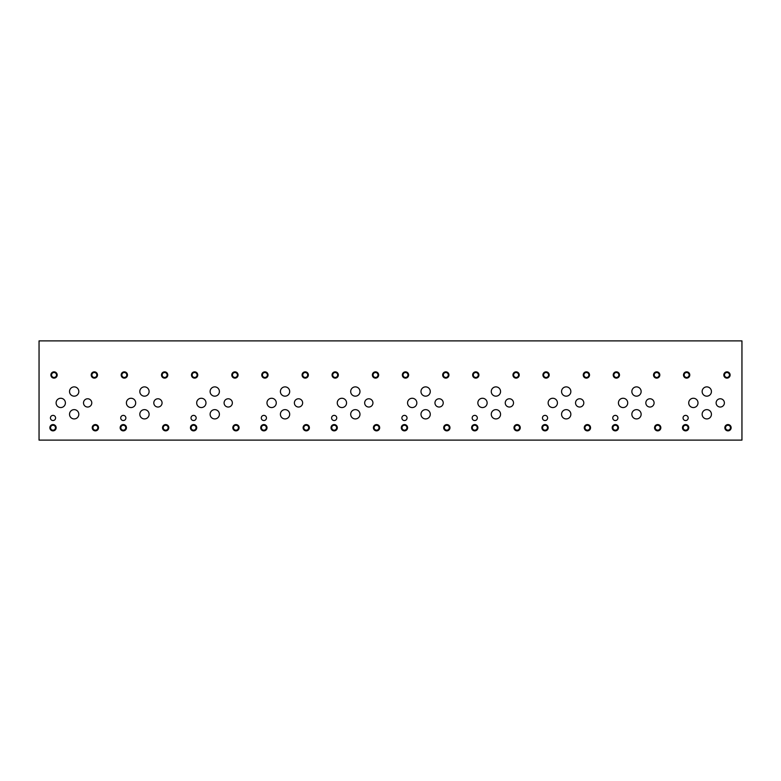 <?xml version="1.0" encoding="UTF-8"?>
<svg xmlns="http://www.w3.org/2000/svg" width="781" height="781" viewBox="0 0 781 781"><rect width="100%" height="100%" fill="white"/><g stroke="black" fill="none" stroke-linecap="round" stroke-linejoin="round"><path stroke-width="1.17" d="M39.05 440.113L741.95 440.113L741.95 340.887L39.05 340.887L39.05 440.113M645.828 402.908A4.139 4.139 0 0 1 649.958 398.769A4.139 4.139 0 0 1 654.097 402.908A4.139 4.139 0 0 1 649.958 407.038A4.139 4.139 0 0 1 645.828 402.908M505.248 402.908A4.139 4.139 0 0 1 509.378 398.769A4.139 4.139 0 0 1 513.517 402.908A4.139 4.139 0 0 1 509.378 407.038A4.139 4.139 0 0 1 505.248 402.908M364.668 402.908A4.139 4.139 0 0 1 368.798 398.769A4.139 4.139 0 0 1 372.937 402.908A4.139 4.139 0 0 1 368.798 407.038A4.139 4.139 0 0 1 364.668 402.908M224.088 402.908A4.139 4.139 0 0 1 228.218 398.769A4.139 4.139 0 0 1 232.357 402.908A4.139 4.139 0 0 1 228.218 407.038A4.139 4.139 0 0 1 224.088 402.908M83.508 402.908A4.139 4.139 0 0 1 87.638 398.769A4.139 4.139 0 0 1 91.777 402.908A4.139 4.139 0 0 1 87.638 407.038A4.139 4.139 0 0 1 83.508 402.908M153.798 402.908A4.139 4.139 0 0 1 157.928 398.769A4.139 4.139 0 0 1 162.067 402.908A4.139 4.139 0 0 1 157.928 407.038A4.139 4.139 0 0 1 153.798 402.908M294.378 402.908A4.139 4.139 0 0 1 298.508 398.769A4.139 4.139 0 0 1 302.647 402.908A4.139 4.139 0 0 1 298.508 407.038A4.139 4.139 0 0 1 294.378 402.908M434.958 402.908A4.139 4.139 0 0 1 439.088 398.769A4.139 4.139 0 0 1 443.227 402.908A4.139 4.139 0 0 1 439.088 407.038A4.139 4.139 0 0 1 434.958 402.908M575.538 402.908A4.139 4.139 0 0 1 579.668 398.769A4.139 4.139 0 0 1 583.807 402.908A4.139 4.139 0 0 1 579.668 407.038A4.139 4.139 0 0 1 575.538 402.908M716.118 402.908A4.139 4.139 0 0 1 720.248 398.769A4.139 4.139 0 0 1 724.387 402.908A4.139 4.139 0 0 1 720.248 407.038A4.139 4.139 0 0 1 716.118 402.908M702.139 391.525A4.647 4.647 0 0 1 706.785 386.878A4.647 4.647 0 0 1 711.432 391.525A4.647 4.647 0 0 1 706.785 396.172A4.647 4.647 0 0 1 702.139 391.525M631.849 414.281A4.647 4.647 0 0 1 636.495 409.635A4.647 4.647 0 0 1 641.142 414.281A4.647 4.647 0 0 1 636.495 418.928A4.647 4.647 0 0 1 631.849 414.281M618.425 402.908A4.647 4.647 0 0 1 623.072 398.261A4.647 4.647 0 0 1 627.719 402.908A4.647 4.647 0 0 1 623.072 407.555A4.647 4.647 0 0 1 618.425 402.908M561.559 391.525A4.647 4.647 0 0 1 566.205 386.878A4.647 4.647 0 0 1 570.852 391.525A4.647 4.647 0 0 1 566.205 396.172A4.647 4.647 0 0 1 561.559 391.525M491.269 414.281A4.647 4.647 0 0 1 495.915 409.635A4.647 4.647 0 0 1 500.562 414.281A4.647 4.647 0 0 1 495.915 418.928A4.647 4.647 0 0 1 491.269 414.281M477.845 402.908A4.647 4.647 0 0 1 482.492 398.261A4.647 4.647 0 0 1 487.139 402.908A4.647 4.647 0 0 1 482.492 407.555A4.647 4.647 0 0 1 477.845 402.908M420.979 391.525A4.647 4.647 0 0 1 425.625 386.878A4.647 4.647 0 0 1 430.272 391.525A4.647 4.647 0 0 1 425.625 396.172A4.647 4.647 0 0 1 420.979 391.525M350.689 414.281A4.647 4.647 0 0 1 355.335 409.635A4.647 4.647 0 0 1 359.982 414.281A4.647 4.647 0 0 1 355.335 418.928A4.647 4.647 0 0 1 350.689 414.281M337.265 402.908A4.647 4.647 0 0 1 341.912 398.261A4.647 4.647 0 0 1 346.559 402.908A4.647 4.647 0 0 1 341.912 407.555A4.647 4.647 0 0 1 337.265 402.908M280.399 391.525A4.647 4.647 0 0 1 285.045 386.878A4.647 4.647 0 0 1 289.692 391.525A4.647 4.647 0 0 1 285.045 396.172A4.647 4.647 0 0 1 280.399 391.525M210.109 414.281A4.647 4.647 0 0 1 214.755 409.635A4.647 4.647 0 0 1 219.402 414.281A4.647 4.647 0 0 1 214.755 418.928A4.647 4.647 0 0 1 210.109 414.281M196.685 402.908A4.647 4.647 0 0 1 201.332 398.261A4.647 4.647 0 0 1 205.979 402.908A4.647 4.647 0 0 1 201.332 407.555A4.647 4.647 0 0 1 196.685 402.908M139.819 391.525A4.647 4.647 0 0 1 144.465 386.878A4.647 4.647 0 0 1 149.112 391.525A4.647 4.647 0 0 1 144.465 396.172A4.647 4.647 0 0 1 139.819 391.525M69.529 414.281A4.647 4.647 0 0 1 74.175 409.635A4.647 4.647 0 0 1 78.822 414.281A4.647 4.647 0 0 1 74.175 418.928A4.647 4.647 0 0 1 69.529 414.281M56.105 402.908A4.647 4.647 0 0 1 60.752 398.261A4.647 4.647 0 0 1 65.399 402.908A4.647 4.647 0 0 1 60.752 407.555A4.647 4.647 0 0 1 56.105 402.908M69.529 391.525A4.647 4.647 0 0 1 74.175 386.878A4.647 4.647 0 0 1 78.822 391.525A4.647 4.647 0 0 1 74.175 396.172A4.647 4.647 0 0 1 69.529 391.525M126.395 402.908A4.647 4.647 0 0 1 131.042 398.261A4.647 4.647 0 0 1 135.689 402.908A4.647 4.647 0 0 1 131.042 407.555A4.647 4.647 0 0 1 126.395 402.908M139.819 414.281A4.647 4.647 0 0 1 144.465 409.635A4.647 4.647 0 0 1 149.112 414.281A4.647 4.647 0 0 1 144.465 418.928A4.647 4.647 0 0 1 139.819 414.281M210.109 391.525A4.647 4.647 0 0 1 214.755 386.878A4.647 4.647 0 0 1 219.402 391.525A4.647 4.647 0 0 1 214.755 396.172A4.647 4.647 0 0 1 210.109 391.525M266.975 402.908A4.647 4.647 0 0 1 271.622 398.261A4.647 4.647 0 0 1 276.269 402.908A4.647 4.647 0 0 1 271.622 407.555A4.647 4.647 0 0 1 266.975 402.908M280.399 414.281A4.647 4.647 0 0 1 285.045 409.635A4.647 4.647 0 0 1 289.692 414.281A4.647 4.647 0 0 1 285.045 418.928A4.647 4.647 0 0 1 280.399 414.281M350.689 391.525A4.647 4.647 0 0 1 355.335 386.878A4.647 4.647 0 0 1 359.982 391.525A4.647 4.647 0 0 1 355.335 396.172A4.647 4.647 0 0 1 350.689 391.525M407.555 402.908A4.647 4.647 0 0 1 412.202 398.261A4.647 4.647 0 0 1 416.849 402.908A4.647 4.647 0 0 1 412.202 407.555A4.647 4.647 0 0 1 407.555 402.908M420.979 414.281A4.647 4.647 0 0 1 425.625 409.635A4.647 4.647 0 0 1 430.272 414.281A4.647 4.647 0 0 1 425.625 418.928A4.647 4.647 0 0 1 420.979 414.281M491.269 391.525A4.647 4.647 0 0 1 495.915 386.878A4.647 4.647 0 0 1 500.562 391.525A4.647 4.647 0 0 1 495.915 396.172A4.647 4.647 0 0 1 491.269 391.525M548.135 402.908A4.647 4.647 0 0 1 552.782 398.261A4.647 4.647 0 0 1 557.429 402.908A4.647 4.647 0 0 1 552.782 407.555A4.647 4.647 0 0 1 548.135 402.908M561.559 414.281A4.647 4.647 0 0 1 566.205 409.635A4.647 4.647 0 0 1 570.852 414.281A4.647 4.647 0 0 1 566.205 418.928A4.647 4.647 0 0 1 561.559 414.281M631.849 391.525A4.647 4.647 0 0 1 636.495 386.878A4.647 4.647 0 0 1 641.142 391.525A4.647 4.647 0 0 1 636.495 396.172A4.647 4.647 0 0 1 631.849 391.525M688.715 402.908A4.647 4.647 0 0 1 693.362 398.261A4.647 4.647 0 0 1 698.009 402.908A4.647 4.647 0 0 1 693.362 407.555A4.647 4.647 0 0 1 688.715 402.908M702.139 414.281A4.647 4.647 0 0 1 706.785 409.635A4.647 4.647 0 0 1 711.432 414.281A4.647 4.647 0 0 1 706.785 418.928A4.647 4.647 0 0 1 702.139 414.281M612.753 417.952A2.577 2.577 0 0 1 615.33 415.375A2.577 2.577 0 0 1 617.908 417.952A2.577 2.577 0 0 1 615.33 420.539A2.577 2.577 0 0 1 612.753 417.952M472.173 417.952A2.577 2.577 0 0 1 474.75 415.375A2.577 2.577 0 0 1 477.328 417.952A2.577 2.577 0 0 1 474.75 420.539A2.577 2.577 0 0 1 472.173 417.952M331.593 417.952A2.577 2.577 0 0 1 334.17 415.375A2.577 2.577 0 0 1 336.748 417.952A2.577 2.577 0 0 1 334.17 420.539A2.577 2.577 0 0 1 331.593 417.952M191.013 417.952A2.577 2.577 0 0 1 193.59 415.375A2.577 2.577 0 0 1 196.168 417.952A2.577 2.577 0 0 1 193.59 420.539A2.577 2.577 0 0 1 191.013 417.952M50.433 417.952A2.577 2.577 0 0 1 53.01 415.375A2.577 2.577 0 0 1 55.588 417.952A2.577 2.577 0 0 1 53.01 420.539A2.577 2.577 0 0 1 50.433 417.952M120.723 417.952A2.577 2.577 0 0 1 123.3 415.375A2.577 2.577 0 0 1 125.878 417.952A2.577 2.577 0 0 1 123.3 420.539A2.577 2.577 0 0 1 120.723 417.952M261.303 417.952A2.577 2.577 0 0 1 263.88 415.375A2.577 2.577 0 0 1 266.458 417.952A2.577 2.577 0 0 1 263.88 420.539A2.577 2.577 0 0 1 261.303 417.952M401.883 417.952A2.577 2.577 0 0 1 404.46 415.375A2.577 2.577 0 0 1 407.038 417.952A2.577 2.577 0 0 1 404.46 420.539A2.577 2.577 0 0 1 401.883 417.952M542.463 417.952A2.577 2.577 0 0 1 545.04 415.375A2.577 2.577 0 0 1 547.618 417.952A2.577 2.577 0 0 1 545.04 420.539A2.577 2.577 0 0 1 542.463 417.952M683.043 417.952A2.577 2.577 0 0 1 685.62 415.375A2.577 2.577 0 0 1 688.198 417.952A2.577 2.577 0 0 1 685.62 420.539A2.577 2.577 0 0 1 683.043 417.952M725.529 427.715A2.46 2.46 0 0 0 729.22 429.843A2.46 2.46 0 0 0 729.22 425.577A2.46 2.46 0 0 0 725.529 427.715M724.846 427.715A3.144 3.144 0 0 1 727.99 424.571A3.144 3.144 0 0 1 731.133 427.715A3.144 3.144 0 0 1 727.99 430.858A3.144 3.144 0 0 1 724.846 427.715M684.176 374.987A2.46 2.46 0 0 0 687.876 377.125A2.46 2.46 0 0 0 687.876 372.849A2.46 2.46 0 0 0 684.176 374.987M683.502 374.987A3.144 3.144 0 0 1 686.645 371.844A3.144 3.144 0 0 1 689.789 374.987A3.144 3.144 0 0 1 686.645 378.131A3.144 3.144 0 0 1 683.502 374.987M655.239 427.715A2.46 2.46 0 0 0 658.93 429.843A2.46 2.46 0 0 0 658.93 425.577A2.46 2.46 0 0 0 655.239 427.715M654.556 427.715A3.144 3.144 0 0 1 657.7 424.571A3.144 3.144 0 0 1 660.843 427.715A3.144 3.144 0 0 1 657.7 430.858A3.144 3.144 0 0 1 654.556 427.715M613.886 374.987A2.46 2.46 0 0 0 617.586 377.125A2.46 2.46 0 0 0 617.586 372.849A2.46 2.46 0 0 0 613.886 374.987M613.212 374.987A3.144 3.144 0 0 1 616.355 371.844A3.144 3.144 0 0 1 619.499 374.987A3.144 3.144 0 0 1 616.355 378.131A3.144 3.144 0 0 1 613.212 374.987M584.949 427.715A2.46 2.46 0 0 0 588.64 429.843A2.46 2.46 0 0 0 588.64 425.577A2.46 2.46 0 0 0 584.949 427.715M584.266 427.715A3.144 3.144 0 0 1 587.41 424.571A3.144 3.144 0 0 1 590.553 427.715A3.144 3.144 0 0 1 587.41 430.858A3.144 3.144 0 0 1 584.266 427.715M543.596 374.987A2.46 2.46 0 0 0 547.296 377.125A2.46 2.46 0 0 0 547.296 372.849A2.46 2.46 0 0 0 543.596 374.987M542.922 374.987A3.144 3.144 0 0 1 546.065 371.844A3.144 3.144 0 0 1 549.209 374.987A3.144 3.144 0 0 1 546.065 378.131A3.144 3.144 0 0 1 542.922 374.987M514.659 427.715A2.46 2.46 0 0 0 518.35 429.843A2.46 2.46 0 0 0 518.35 425.577A2.46 2.46 0 0 0 514.659 427.715M513.976 427.715A3.144 3.144 0 0 1 517.12 424.571A3.144 3.144 0 0 1 520.263 427.715A3.144 3.144 0 0 1 517.12 430.858A3.144 3.144 0 0 1 513.976 427.715M473.306 374.987A2.46 2.46 0 0 0 477.006 377.125A2.46 2.46 0 0 0 477.006 372.849A2.46 2.46 0 0 0 473.306 374.987M472.632 374.987A3.144 3.144 0 0 1 475.775 371.844A3.144 3.144 0 0 1 478.919 374.987A3.144 3.144 0 0 1 475.775 378.131A3.144 3.144 0 0 1 472.632 374.987M444.369 427.715A2.46 2.46 0 0 0 448.06 429.843A2.46 2.46 0 0 0 448.06 425.577A2.46 2.46 0 0 0 444.369 427.715M443.686 427.715A3.144 3.144 0 0 1 446.83 424.571A3.144 3.144 0 0 1 449.973 427.715A3.144 3.144 0 0 1 446.83 430.858A3.144 3.144 0 0 1 443.686 427.715M403.016 374.987A2.46 2.46 0 0 0 406.716 377.125A2.46 2.46 0 0 0 406.716 372.849A2.46 2.46 0 0 0 403.016 374.987M402.342 374.987A3.144 3.144 0 0 1 405.485 371.844A3.144 3.144 0 0 1 408.629 374.987A3.144 3.144 0 0 1 405.485 378.131A3.144 3.144 0 0 1 402.342 374.987M374.079 427.715A2.46 2.46 0 0 0 377.77 429.843A2.46 2.46 0 0 0 377.77 425.577A2.46 2.46 0 0 0 374.079 427.715M373.396 427.715A3.144 3.144 0 0 1 376.54 424.571A3.144 3.144 0 0 1 379.683 427.715A3.144 3.144 0 0 1 376.54 430.858A3.144 3.144 0 0 1 373.396 427.715M332.726 374.987A2.46 2.46 0 0 0 336.426 377.125A2.46 2.46 0 0 0 336.426 372.849A2.46 2.46 0 0 0 332.726 374.987M332.052 374.987A3.144 3.144 0 0 1 335.195 371.844A3.144 3.144 0 0 1 338.339 374.987A3.144 3.144 0 0 1 335.195 378.131A3.144 3.144 0 0 1 332.052 374.987M303.789 427.715A2.46 2.46 0 0 0 307.48 429.843A2.46 2.46 0 0 0 307.48 425.577A2.46 2.46 0 0 0 303.789 427.715M303.106 427.715A3.144 3.144 0 0 1 306.25 424.571A3.144 3.144 0 0 1 309.393 427.715A3.144 3.144 0 0 1 306.25 430.858A3.144 3.144 0 0 1 303.106 427.715M262.436 374.987A2.46 2.46 0 0 0 266.136 377.125A2.46 2.46 0 0 0 266.136 372.849A2.46 2.46 0 0 0 262.436 374.987M261.762 374.987A3.144 3.144 0 0 1 264.905 371.844A3.144 3.144 0 0 1 268.049 374.987A3.144 3.144 0 0 1 264.905 378.131A3.144 3.144 0 0 1 261.762 374.987M233.499 427.715A2.46 2.46 0 0 0 237.19 429.843A2.46 2.46 0 0 0 237.19 425.577A2.46 2.46 0 0 0 233.499 427.715M232.816 427.715A3.144 3.144 0 0 1 235.96 424.571A3.144 3.144 0 0 1 239.103 427.715A3.144 3.144 0 0 1 235.96 430.858A3.144 3.144 0 0 1 232.816 427.715M192.146 374.987A2.46 2.46 0 0 0 195.846 377.125A2.46 2.46 0 0 0 195.846 372.849A2.46 2.46 0 0 0 192.146 374.987M191.472 374.987A3.144 3.144 0 0 1 194.615 371.844A3.144 3.144 0 0 1 197.759 374.987A3.144 3.144 0 0 1 194.615 378.131A3.144 3.144 0 0 1 191.472 374.987M163.209 427.715A2.46 2.46 0 0 0 166.9 429.843A2.46 2.46 0 0 0 166.9 425.577A2.46 2.46 0 0 0 163.209 427.715M162.526 427.715A3.144 3.144 0 0 1 165.67 424.571A3.144 3.144 0 0 1 168.813 427.715A3.144 3.144 0 0 1 165.67 430.858A3.144 3.144 0 0 1 162.526 427.715M121.856 374.987A2.46 2.46 0 0 0 125.556 377.125A2.46 2.46 0 0 0 125.556 372.849A2.46 2.46 0 0 0 121.856 374.987M121.182 374.987A3.144 3.144 0 0 1 124.325 371.844A3.144 3.144 0 0 1 127.469 374.987A3.144 3.144 0 0 1 124.325 378.131A3.144 3.144 0 0 1 121.182 374.987M92.919 427.715A2.46 2.46 0 0 0 96.61 429.843A2.46 2.46 0 0 0 96.61 425.577A2.46 2.46 0 0 0 92.919 427.715M92.236 427.715A3.144 3.144 0 0 1 95.38 424.571A3.144 3.144 0 0 1 98.523 427.715A3.144 3.144 0 0 1 95.38 430.858A3.144 3.144 0 0 1 92.236 427.715M51.566 374.987A2.46 2.46 0 0 0 55.266 377.125A2.46 2.46 0 0 0 55.266 372.849A2.46 2.46 0 0 0 51.566 374.987M50.892 374.987A3.144 3.144 0 0 1 54.035 371.844A3.144 3.144 0 0 1 57.179 374.987A3.144 3.144 0 0 1 54.035 378.131A3.144 3.144 0 0 1 50.892 374.987M91.894 374.987A2.46 2.46 0 0 0 95.585 377.125A2.46 2.46 0 0 0 95.585 372.849A2.46 2.46 0 0 0 91.894 374.987M91.211 374.987A3.144 3.144 0 0 1 94.355 371.844A3.144 3.144 0 0 1 97.498 374.987A3.144 3.144 0 0 1 94.355 378.131A3.144 3.144 0 0 1 91.211 374.987M50.54 427.715A2.46 2.46 0 0 0 54.24 429.843A2.46 2.46 0 0 0 54.24 425.577A2.46 2.46 0 0 0 50.54 427.715M49.867 427.715A3.144 3.144 0 0 1 53.01 424.571A3.144 3.144 0 0 1 56.154 427.715A3.144 3.144 0 0 1 53.01 430.858A3.144 3.144 0 0 1 49.867 427.715M162.184 374.987A2.46 2.46 0 0 0 165.875 377.125A2.46 2.46 0 0 0 165.875 372.849A2.46 2.46 0 0 0 162.184 374.987M161.501 374.987A3.144 3.144 0 0 1 164.645 371.844A3.144 3.144 0 0 1 167.788 374.987A3.144 3.144 0 0 1 164.645 378.131A3.144 3.144 0 0 1 161.501 374.987M120.83 427.715A2.46 2.46 0 0 0 124.53 429.843A2.46 2.46 0 0 0 124.53 425.577A2.46 2.46 0 0 0 120.83 427.715M120.157 427.715A3.144 3.144 0 0 1 123.3 424.571A3.144 3.144 0 0 1 126.444 427.715A3.144 3.144 0 0 1 123.3 430.858A3.144 3.144 0 0 1 120.157 427.715M232.474 374.987A2.46 2.46 0 0 0 236.165 377.125A2.46 2.46 0 0 0 236.165 372.849A2.46 2.46 0 0 0 232.474 374.987M231.791 374.987A3.144 3.144 0 0 1 234.935 371.844A3.144 3.144 0 0 1 238.078 374.987A3.144 3.144 0 0 1 234.935 378.131A3.144 3.144 0 0 1 231.791 374.987M191.12 427.715A2.46 2.46 0 0 0 194.82 429.843A2.46 2.46 0 0 0 194.82 425.577A2.46 2.46 0 0 0 191.12 427.715M190.447 427.715A3.144 3.144 0 0 1 193.59 424.571A3.144 3.144 0 0 1 196.734 427.715A3.144 3.144 0 0 1 193.59 430.858A3.144 3.144 0 0 1 190.447 427.715M302.764 374.987A2.46 2.46 0 0 0 306.455 377.125A2.46 2.46 0 0 0 306.455 372.849A2.46 2.46 0 0 0 302.764 374.987M302.081 374.987A3.144 3.144 0 0 1 305.225 371.844A3.144 3.144 0 0 1 308.368 374.987A3.144 3.144 0 0 1 305.225 378.131A3.144 3.144 0 0 1 302.081 374.987M261.41 427.715A2.46 2.46 0 0 0 265.11 429.843A2.46 2.46 0 0 0 265.11 425.577A2.46 2.46 0 0 0 261.41 427.715M260.737 427.715A3.144 3.144 0 0 1 263.88 424.571A3.144 3.144 0 0 1 267.024 427.715A3.144 3.144 0 0 1 263.88 430.858A3.144 3.144 0 0 1 260.737 427.715M373.054 374.987A2.46 2.46 0 0 0 376.745 377.125A2.46 2.46 0 0 0 376.745 372.849A2.46 2.46 0 0 0 373.054 374.987M372.371 374.987A3.144 3.144 0 0 1 375.515 371.844A3.144 3.144 0 0 1 378.658 374.987A3.144 3.144 0 0 1 375.515 378.131A3.144 3.144 0 0 1 372.371 374.987M331.7 427.715A2.46 2.46 0 0 0 335.4 429.843A2.46 2.46 0 0 0 335.4 425.577A2.46 2.46 0 0 0 331.7 427.715M331.027 427.715A3.144 3.144 0 0 1 334.17 424.571A3.144 3.144 0 0 1 337.314 427.715A3.144 3.144 0 0 1 334.17 430.858A3.144 3.144 0 0 1 331.027 427.715M443.344 374.987A2.46 2.46 0 0 0 447.035 377.125A2.46 2.46 0 0 0 447.035 372.849A2.46 2.46 0 0 0 443.344 374.987M442.661 374.987A3.144 3.144 0 0 1 445.805 371.844A3.144 3.144 0 0 1 448.948 374.987A3.144 3.144 0 0 1 445.805 378.131A3.144 3.144 0 0 1 442.661 374.987M401.99 427.715A2.46 2.46 0 0 0 405.69 429.843A2.46 2.46 0 0 0 405.69 425.577A2.46 2.46 0 0 0 401.99 427.715M401.317 427.715A3.144 3.144 0 0 1 404.46 424.571A3.144 3.144 0 0 1 407.604 427.715A3.144 3.144 0 0 1 404.46 430.858A3.144 3.144 0 0 1 401.317 427.715M513.634 374.987A2.46 2.46 0 0 0 517.325 377.125A2.46 2.46 0 0 0 517.325 372.849A2.46 2.46 0 0 0 513.634 374.987M512.951 374.987A3.144 3.144 0 0 1 516.095 371.844A3.144 3.144 0 0 1 519.238 374.987A3.144 3.144 0 0 1 516.095 378.131A3.144 3.144 0 0 1 512.951 374.987M472.28 427.715A2.46 2.46 0 0 0 475.98 429.843A2.46 2.46 0 0 0 475.98 425.577A2.46 2.46 0 0 0 472.28 427.715M471.607 427.715A3.144 3.144 0 0 1 474.75 424.571A3.144 3.144 0 0 1 477.894 427.715A3.144 3.144 0 0 1 474.75 430.858A3.144 3.144 0 0 1 471.607 427.715M583.924 374.987A2.46 2.46 0 0 0 587.615 377.125A2.46 2.46 0 0 0 587.615 372.849A2.46 2.46 0 0 0 583.924 374.987M583.241 374.987A3.144 3.144 0 0 1 586.385 371.844A3.144 3.144 0 0 1 589.528 374.987A3.144 3.144 0 0 1 586.385 378.131A3.144 3.144 0 0 1 583.241 374.987M542.57 427.715A2.46 2.46 0 0 0 546.27 429.843A2.46 2.46 0 0 0 546.27 425.577A2.46 2.46 0 0 0 542.57 427.715M541.897 427.715A3.144 3.144 0 0 1 545.04 424.571A3.144 3.144 0 0 1 548.184 427.715A3.144 3.144 0 0 1 545.04 430.858A3.144 3.144 0 0 1 541.897 427.715M654.214 374.987A2.46 2.46 0 0 0 657.905 377.125A2.46 2.46 0 0 0 657.905 372.849A2.46 2.46 0 0 0 654.214 374.987M653.531 374.987A3.144 3.144 0 0 1 656.675 371.844A3.144 3.144 0 0 1 659.818 374.987A3.144 3.144 0 0 1 656.675 378.131A3.144 3.144 0 0 1 653.531 374.987M612.86 427.715A2.46 2.46 0 0 0 616.56 429.843A2.46 2.46 0 0 0 616.56 425.577A2.46 2.46 0 0 0 612.86 427.715M612.187 427.715A3.144 3.144 0 0 1 615.33 424.571A3.144 3.144 0 0 1 618.474 427.715A3.144 3.144 0 0 1 615.33 430.858A3.144 3.144 0 0 1 612.187 427.715M724.504 374.987A2.46 2.46 0 0 0 728.195 377.125A2.46 2.46 0 0 0 728.195 372.849A2.46 2.46 0 0 0 724.504 374.987M723.821 374.987A3.144 3.144 0 0 1 726.965 371.844A3.144 3.144 0 0 1 730.108 374.987A3.144 3.144 0 0 1 726.965 378.131A3.144 3.144 0 0 1 723.821 374.987M683.15 427.715A2.46 2.46 0 0 0 686.85 429.843A2.46 2.46 0 0 0 686.85 425.577A2.46 2.46 0 0 0 683.15 427.715M682.477 427.715A3.144 3.144 0 0 1 685.62 424.571A3.144 3.144 0 0 1 688.764 427.715A3.144 3.144 0 0 1 685.62 430.858A3.144 3.144 0 0 1 682.477 427.715"/></g></svg>
